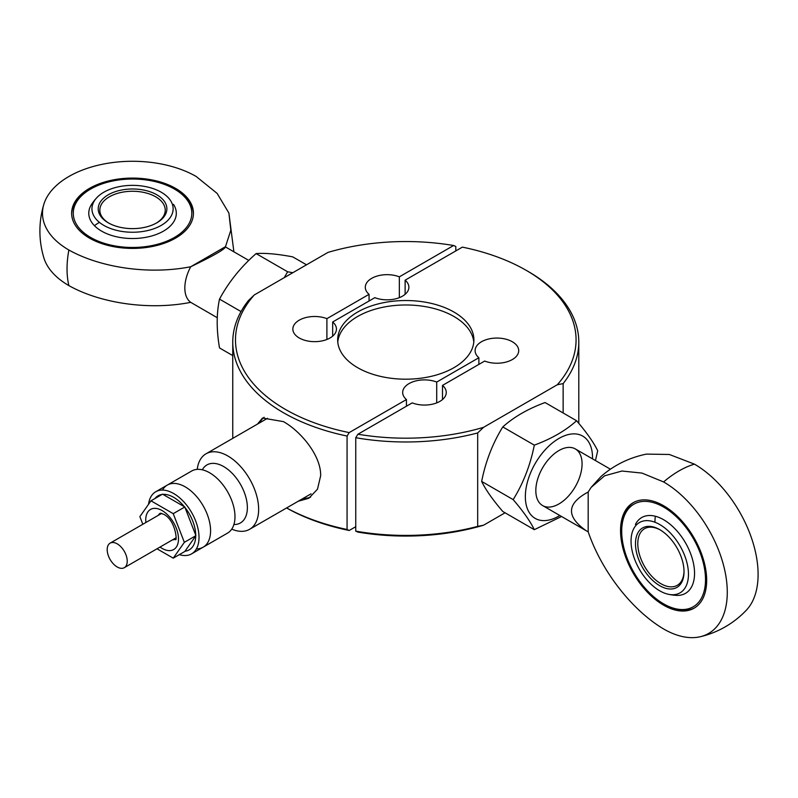 <?xml version="1.0" encoding="UTF-8"?>
<svg xmlns="http://www.w3.org/2000/svg" width="798" height="798" viewBox="0 0 798 798"><rect width="100%" height="100%" fill="white"/><g stroke="black" fill="none" stroke-linecap="round" stroke-linejoin="round"><path stroke-width="1.2" d="M337.773 342.083A68.119 39.331 180 0 1 357.614 316.497A68.119 39.331 180 0 1 453.942 316.497A68.119 39.331 180 0 1 473.793 342.083M453.942 312.048A68.119 39.331 0 0 0 379.708 303.529A68.119 39.331 0 0 0 337.664 339.858A68.119 39.331 0 0 0 357.614 367.669A68.119 39.331 0 0 0 431.848 376.197A68.119 39.331 0 0 0 473.902 339.858A68.119 39.331 0 0 0 453.942 312.048M285.365 409.384A170.293 98.324 180 0 1 254.283 294.951L248.407 300.577A173.016 99.89 0 0 0 232.757 342.083A173.016 99.89 0 0 0 283.44 412.716A173.016 99.89 0 0 0 347.07 436.047L349.195 432.596A170.293 98.324 180 0 1 285.365 409.384M557.273 384.766L563.149 383.599A173.016 99.89 0 0 0 578.799 342.083A173.016 99.89 0 0 0 528.126 271.45L526.201 270.342A170.293 98.324 180 0 1 557.273 384.766L483.558 427.329A170.293 98.324 180 0 1 357.943 434.222L412.217 402.88A21.795 12.588 0 0 0 434.671 403.598A21.795 12.588 0 0 0 446.262 392.476A21.795 12.588 0 0 0 442.501 385.404L484.665 361.055A21.795 12.588 0 0 0 507.109 361.773A21.795 12.588 0 0 0 518.71 350.651A21.795 12.588 0 0 0 512.326 341.753A21.795 12.588 0 0 0 488.566 339.02A21.795 12.588 0 0 0 475.109 350.651A21.795 12.588 0 0 0 478.88 357.723L478.88 364.397M405.125 294.322L405.125 280.178L462.361 247.131A170.293 98.324 180 0 1 526.201 270.342L528.126 271.45M405.125 280.178A21.795 12.588 180 0 1 408.885 287.25A21.795 12.588 180 0 1 397.294 298.372A21.795 12.588 180 0 1 374.841 297.654L332.676 321.993A21.795 12.588 180 0 1 336.447 329.065A21.795 12.588 180 0 1 322.991 340.696A21.795 12.588 180 0 1 299.24 337.973A21.795 12.588 180 0 1 292.846 329.065A21.795 12.588 180 0 1 304.447 317.953A21.795 12.588 180 0 1 326.901 318.661L326.901 339.479M286.582 507.967A170.293 98.324 0 0 0 349.195 530.48L347.07 529.483A173.016 99.89 180 0 1 286.612 507.947M347.07 529.483L347.07 436.047M257.455 424.097L262.492 418.042L283.44 421.613C300.866 431.389 321.145 455.668 320.656 475.768L317.484 489.214L308.806 498.271L298.213 501.244M563.149 383.599L563.149 412.985M264.158 417.284A46.324 26.743 -120 0 0 259.589 422.86M505.064 512.795L483.558 525.214L477.683 526.381L477.683 432.945L483.558 427.329M369.065 300.996L369.065 294.322A21.795 12.588 180 0 1 365.294 287.25A21.795 12.588 180 0 1 376.885 276.128A21.795 12.588 180 0 1 399.339 276.836L453.613 245.505A170.293 98.324 180 0 0 327.998 252.397L254.283 294.951M303.19 498.371A46.324 26.743 -120 0 0 310.671 497.064M357.943 434.222L355.748 437.713L355.748 531.149L357.943 532.106A170.293 98.324 0 0 0 483.558 525.214M477.683 526.381A173.016 99.89 180 0 1 355.748 531.149M355.748 437.713A173.016 99.89 0 0 0 477.683 432.945M232.826 438.321A173.016 99.89 180 0 1 232.757 435.518L232.757 342.083M453.613 245.505L455.808 246.462L455.808 250.911M355.748 526.7L349.195 530.48M332.676 321.993L332.676 336.138M442.501 385.404L442.501 399.549M478.88 357.723L436.715 382.062L436.715 402.88M436.715 382.062A21.795 12.588 0 0 0 414.272 381.354A21.795 12.588 0 0 0 402.671 392.476A21.795 12.588 0 0 0 406.441 399.549L406.441 406.222M406.441 399.549L349.195 432.596M399.339 276.836L399.339 297.654M369.065 294.322L326.901 318.661M663.607 481.942A90.044 51.98 60 0 1 727.277 592.216A90.044 51.98 60 0 1 700.255 636.734A92.638 92.638 0 0 0 746.499 610.031A90.044 51.98 -120 0 0 758.1 574.42A90.044 51.98 -120 0 0 694.43 464.137L669.322 454.471L646.42 454.112C629.123 457.673 613.971 465.144 600.984 476.526L591.089 487.438L604.675 475.778L621.971 471.029L641.981 473.084L663.607 481.942A92.638 53.486 -60 0 1 694.43 464.137M620.545 530.59A60.897 35.162 60 0 1 633.153 502.72A60.897 35.162 60 0 1 680.086 519.029A60.897 35.162 60 0 1 706.669 580.316A60.897 35.162 60 0 1 694.051 608.196A60.897 35.162 60 0 1 647.128 591.877A60.897 35.162 60 0 1 620.545 530.59M621.702 531.259A59.261 34.214 60 0 1 663.607 507.069A59.261 34.214 60 0 1 705.512 579.647A59.261 34.214 60 0 1 663.607 603.847A59.261 34.214 60 0 1 621.702 531.259L621.702 529.932A60.897 35.162 60 0 1 633.742 502.391M635.417 524.436A43.77 25.267 60 0 1 670.14 524.296A43.77 25.267 60 0 1 694.549 573.323A43.77 25.267 60 0 1 676.385 595.378A48.897 48.897 0 0 1 667.986 594.191A40.598 23.441 -120 0 0 688.465 574.251A40.598 23.441 -120 0 0 663.916 527.288A40.598 23.441 -120 0 0 632.255 532.296A40.598 23.441 -120 0 0 631.048 541.104A40.598 23.441 -120 0 0 667.986 594.191M654.959 521.982A47.112 27.202 60 0 1 655.358 516.256M694.629 607.857A60.897 35.162 60 0 1 664.764 604.515L663.607 603.847M700.255 636.734A90.044 51.98 60 0 1 663.607 628.974C632.475 610.46 601.901 572.016 588.186 531.817L586.141 530.69C565.962 516.436 566.64 503.548 588.186 492.017L591.089 487.438M588.186 531.817L588.186 492.017M660.335 529.992A32.698 18.873 -120 0 0 644.565 528.695A32.698 18.873 -120 0 0 637.792 543.667A32.698 18.873 -120 0 0 652.066 576.565A32.698 18.873 -120 0 0 677.253 585.333A32.698 18.873 -120 0 0 684.026 571.019M635.477 543.667A34.334 19.82 -120 0 0 659.756 585.712A34.334 19.82 -120 0 0 684.026 571.697A34.334 19.82 -120 0 0 659.756 529.653A34.334 19.82 -120 0 0 635.477 543.667M71.65 213.924A60.897 35.162 180 0 1 89.476 189.725L90.633 189.056A59.261 34.214 -0 0 0 90.633 237.445A59.261 34.214 -0 0 0 174.443 237.445A59.261 34.214 -0 0 0 174.443 189.056L175.6 189.725A60.897 35.162 180 0 1 193.425 213.924M89.476 188.388A60.897 35.162 180 0 1 155.849 180.767A60.897 35.162 180 0 1 193.435 213.256A60.897 35.162 180 0 1 175.6 238.113A60.897 35.162 180 0 1 109.236 245.734A60.897 35.162 180 0 1 71.64 213.256A60.897 35.162 180 0 1 89.476 188.388M225.186 246.841L190.722 266.741C149.056 274.971 100.468 267.719 68.877 250.013A90.044 51.98 180 0 1 43.83 204.358A90.044 51.98 180 0 1 68.877 176.498A90.044 51.98 180 0 1 196.208 176.498L217.136 193.405L228.896 213.056L230.831 230.213L225.415 246.921C224.936 249.235 213.365 255.849 190.722 266.741A32.698 18.873 120 0 0 184.837 287.938A32.698 18.873 120 0 0 190.722 302.342L217.305 317.744M89.476 189.725L90.633 189.056A59.261 34.214 -0 0 1 174.443 189.056M96.807 197.685A40.598 23.441 180 0 1 103.83 192.228A40.598 23.441 180 0 1 168.278 197.685A40.598 23.441 180 0 1 161.246 225.375A40.598 23.441 180 0 1 108.299 227.61A40.598 23.441 180 0 1 96.807 197.685A48.897 48.897 0 0 0 91.58 204.358A43.77 25.267 -0 0 0 108.827 234.492A43.77 25.267 -0 0 0 163.49 231.121A43.77 25.267 -0 0 0 173.505 204.358M99.231 222.492A47.112 27.202 -0 0 0 94.463 225.714M43.83 204.358A92.638 92.638 0 0 0 43.83 257.744A90.044 51.98 -0 0 0 68.877 285.604C100.468 303.32 149.056 310.572 190.722 302.342M68.877 250.013A92.638 53.486 120 0 0 68.877 285.604M108.857 223.151A32.698 18.873 180 0 1 99.84 210.133A32.698 18.873 180 0 1 109.416 196.787A32.698 18.873 180 0 1 145.056 192.697A32.698 18.873 180 0 1 165.236 210.133A32.698 18.873 180 0 1 156.228 223.151M108.269 194.792A34.334 19.82 180 0 1 156.817 194.792A34.334 19.82 180 0 1 156.817 222.822L156.817 222.822A34.334 19.82 180 0 1 108.269 222.822A34.334 19.82 180 0 1 108.269 194.792M197.236 469.354A43.591 25.167 60 0 1 206.014 453.803A43.591 25.167 60 0 1 239.669 465.543A43.591 25.167 60 0 1 258.642 509.503A43.591 25.167 60 0 1 249.604 529.303A43.591 25.167 60 0 1 231.749 529.134M148.548 504.286A35.86 20.698 60 0 1 155.74 491.758L191.7 471A35.86 20.698 60 0 1 209.734 472.845A35.86 20.698 60 0 1 234.981 516.825A35.86 20.698 60 0 1 227.55 533.104L191.59 553.872A35.86 20.698 60 0 1 179.351 554.63M155.74 491.758A35.86 20.698 60 0 1 183.42 501.423A35.86 20.698 60 0 1 199.021 537.583A35.86 20.698 60 0 1 191.59 553.872M196.418 548.874A35.86 20.698 -120 0 0 210.582 530.909A35.86 20.698 -120 0 0 191.021 490.989A35.86 20.698 -120 0 0 162.473 490.082M154.932 498.541A31.202 18.015 60 0 1 158.064 495.797A31.202 18.015 60 0 1 162.004 494.461M162.922 494.361A31.202 18.015 60 0 1 184.408 506.77M184.986 507.488A31.202 18.015 60 0 1 195.719 535.159M195.719 535.937A31.202 18.015 60 0 1 189.266 549.832A31.202 18.015 60 0 1 184.986 551.209M157.007 548.795L173.236 558.161L184.358 542.331L173.236 513.663L150.982 500.825L139.859 516.645L142.822 524.266M173.236 558.161L184.797 551.488L195.919 535.658L184.797 506.989L162.543 494.152L150.982 500.825M184.358 542.331L195.919 535.658M173.236 513.663L184.797 506.989M107.191 549.632A14.165 8.179 60 0 1 110.124 543.149A14.165 8.179 60 0 1 121.047 546.939A14.165 8.179 60 0 1 127.231 561.194A14.165 8.179 60 0 1 124.288 567.687A14.165 8.179 60 0 1 113.376 563.887A14.165 8.179 60 0 1 107.191 549.632M535.827 490.58A32.698 18.873 120 0 0 558.949 503.937A32.698 18.873 120 0 0 582.071 463.887A32.698 18.873 120 0 0 558.949 450.541A32.698 18.873 120 0 0 535.827 490.58M534.311 529.682L502.78 511.478C492.655 499.678 485.613 489.663 481.653 481.413C485.613 461.473 492.655 443.319 502.78 426.94C513.792 417.025 527.877 408.895 545.054 402.541L576.585 420.746C565.573 430.661 551.488 438.79 534.311 445.144C530.351 465.084 523.308 483.239 513.174 499.618C523.308 511.418 530.351 521.443 534.311 529.682L561.563 516.496M559.837 515.508A47.521 27.431 -60 0 1 525.353 496.635A47.521 27.431 -60 0 1 558.949 438.441A47.521 27.431 -60 0 1 592.545 457.833A47.521 27.431 -60 0 1 592.535 458.87M595.438 460.546L597.712 450.81C593.752 442.571 586.71 432.546 576.585 420.746M534.311 445.144L502.78 426.94M513.174 499.618L481.653 481.413M232.757 355.589L219.51 347.938C216.428 329.883 216.428 313.614 219.51 299.12C228.627 282.163 240.826 266.981 256.108 253.584C265.235 252.896 277.435 253.983 292.716 256.856L306.502 264.806M292.836 272.697L287.639 271.789L284.258 277.654M287.639 271.789L256.108 253.584M241.036 311.559L219.51 299.12M202.323 469.803A33.496 19.342 60 0 1 223.789 466.64A33.496 19.342 60 0 1 247.37 507.728A33.496 19.342 60 0 1 233.904 524.505M158.363 515.289A14.982 8.648 60 0 1 160.348 513.204L163.799 514.321C176.448 520.685 177.296 543.747 175.321 539.179L175.38 539.129A14.982 8.648 60 0 1 172.538 539.837M160.029 547.049A23.162 13.376 -120 0 0 162.114 548.406A23.162 13.376 -120 0 0 178.483 538.949A23.162 13.376 -120 0 0 162.114 510.58A23.162 13.376 -120 0 0 145.864 522.51M578.799 423.379L578.799 342.083M575.298 448.915L610.36 469.164M542.6 505.553L586.141 530.69M248.816 260.427L225.415 246.921M233.894 251.809L228.896 213.056M206.014 453.803L267.47 418.322M249.604 529.303L311.06 493.832M161.685 513.373L110.124 543.149M175.849 537.922L124.288 567.687"/></g></svg>
